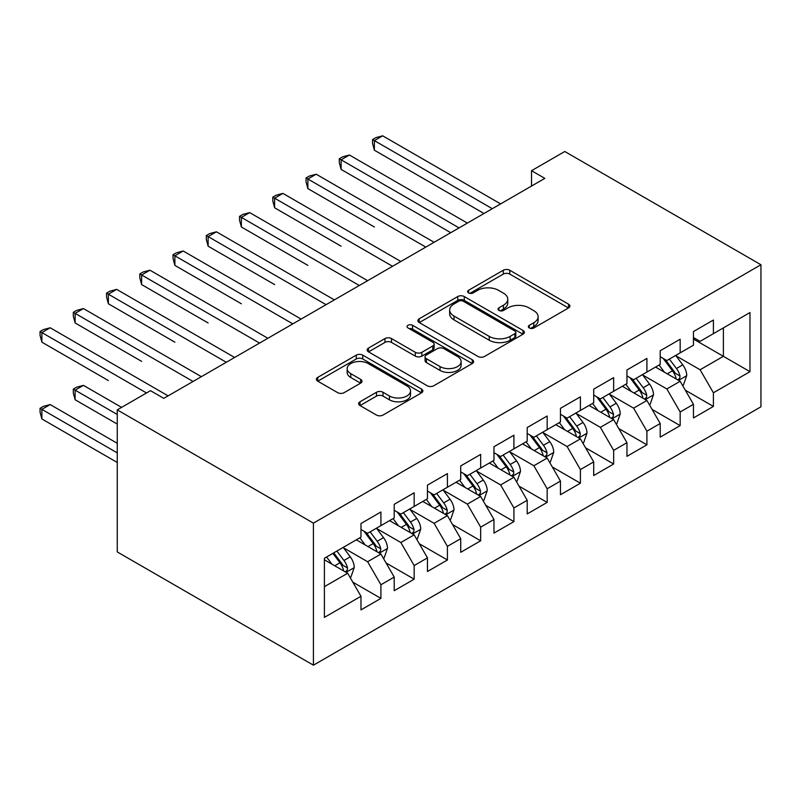 <?xml version="1.0" encoding="UTF-8"?>
<svg xmlns="http://www.w3.org/2000/svg" width="801" height="801" viewBox="0 0 801 801"><rect width="100%" height="100%" fill="white"/><g stroke="black" fill="none" stroke-linecap="round" stroke-linejoin="round"><path stroke-width="1.2" d="M529.301 327.969A3.234 1.862 0 0 0 533.867 327.969L568.54 307.944A4.616 2.663 0 0 0 569.891 306.062A4.616 2.663 0 0 0 568.54 304.18L509.796 270.257A4.616 2.663 0 0 0 503.268 270.257L468.595 290.282A3.234 1.862 0 0 0 467.654 291.604A3.234 1.862 0 0 0 468.595 292.916A3.234 1.862 0 0 0 473.171 292.916L477.656 290.332A14.768 8.531 0 0 1 498.542 290.332L503.439 293.156A14.768 8.531 0 0 1 507.764 299.184A14.768 8.531 0 0 1 503.439 305.211L498.953 307.804A3.234 1.862 0 0 0 498.002 309.126A3.234 1.862 0 0 0 498.953 310.438A3.234 1.862 0 0 0 503.519 310.438L508.004 307.854A14.768 8.531 0 0 1 528.89 307.854L533.786 310.678A14.768 8.531 0 0 1 538.112 316.705A14.768 8.531 0 0 1 533.786 322.733L529.301 325.326A3.234 1.862 0 0 0 528.35 326.648A3.234 1.862 0 0 0 529.301 327.969L529.301 325.326M359.999 401.782A4.616 2.663 0 0 0 358.648 403.664A4.616 2.663 0 0 0 359.999 405.546L376.48 415.058A4.616 2.663 0 0 0 383.008 415.058L421.516 392.83A4.616 2.663 0 0 0 422.868 390.948A4.616 2.663 0 0 0 421.516 389.056L362.773 355.143A4.616 2.663 0 0 0 356.245 355.143L317.737 377.381A4.616 2.663 0 0 0 316.385 379.263A4.616 2.663 0 0 0 317.737 381.146L337.642 392.64A4.616 2.663 0 0 0 344.17 392.64L360.65 383.128A4.616 2.663 0 0 0 362.002 381.246A4.616 2.663 0 0 0 360.65 379.354L350.778 373.656A12.345 7.129 0 0 1 347.163 368.62A12.345 7.129 0 0 1 354.783 362.032A12.345 7.129 0 0 1 368.24 363.574L406.918 385.902A12.345 7.129 0 0 1 410.533 390.948A12.345 7.129 0 0 1 402.913 397.526A12.345 7.129 0 0 1 389.456 395.984L383.008 392.26A4.616 2.663 0 0 0 376.48 392.26L359.999 401.782L359.999 405.546M117.256 409.872L313.421 523.133L313.421 665.18L117.256 551.929L117.256 409.872L150.498 390.678L163.804 398.357L544.83 178.373L531.534 170.693L531.534 186.052M531.534 170.693L564.785 151.499L760.95 264.751L313.421 523.133M477.977 356.465A4.616 2.663 0 0 0 484.505 356.465L523.013 334.227A4.616 2.663 0 0 0 524.365 332.345A4.616 2.663 0 0 0 523.013 330.463L464.27 296.55A4.616 2.663 0 0 0 457.741 296.55L419.233 318.778A4.616 2.663 0 0 0 417.882 320.66A4.616 2.663 0 0 0 419.233 322.553L477.977 356.465M409.271 328.66A3.234 1.862 0 0 1 412.545 329.121L412.545 325.276L472.27 359.759A4.616 2.663 0 0 1 473.621 361.641A4.616 2.663 0 0 1 472.27 363.534L433.762 385.762A4.616 2.663 0 0 1 427.233 385.762L368.49 351.849L368.49 348.075A4.616 2.663 0 0 0 367.138 349.967A4.616 2.663 0 0 0 368.49 351.849M368.49 348.075L384.971 338.563A4.616 2.663 0 0 1 391.499 338.563L415.319 352.32A4.616 2.663 0 0 0 421.847 352.32L432.78 346.002A4.616 2.663 0 0 0 434.132 344.12A4.616 2.663 0 0 0 432.78 342.237L407.979 327.919A3.234 1.862 0 0 1 407.028 326.598A3.234 1.862 0 0 1 409.021 324.876A3.234 1.862 0 0 1 412.545 325.276M313.421 665.18L760.95 406.808L760.95 264.751M693.456 339.043L723.383 356.325L723.383 327.909L749.976 312.55L713.401 333.667L713.401 320.04L693.456 331.554L693.456 345.191L680.159 352.861L680.159 339.234L660.204 350.748L660.204 364.385L646.908 372.065L646.908 358.427L626.953 369.952L626.953 383.579L613.656 391.258L613.656 377.631L593.711 389.146L593.711 402.773L580.405 410.452L580.405 396.825L560.46 408.34L560.46 421.967L547.163 429.646L547.163 416.019L527.208 427.534L527.208 441.171L513.912 448.84L513.912 435.213L493.967 446.738L493.967 460.365L480.66 468.044L480.66 454.407L460.715 465.932L460.715 479.559L447.419 487.238L447.419 473.611L427.464 485.126L427.464 498.753L414.167 506.432L414.167 492.805L394.212 504.32L394.212 517.947L380.916 525.626L380.916 511.999L360.971 523.514L360.971 537.151L324.395 558.257L324.395 617.391L360.971 596.274L347.664 573.236L324.395 559.799M749.976 312.55L749.976 371.674L713.401 392.79L700.104 369.762L675.994 355.844M685.306 390.197L713.401 406.417L713.401 392.79M713.401 406.417L693.456 417.942L693.456 404.315L680.159 411.984L666.853 388.956L642.752 375.038M652.064 409.401L680.159 425.621L680.159 411.984M680.159 425.621L660.204 437.136L660.204 423.509L646.908 431.188L633.611 408.15L609.501 394.232M618.813 428.595L646.908 444.815L646.908 431.188M646.908 444.815L626.953 456.33L626.953 442.703L613.656 450.382L600.36 427.344L576.249 413.426M585.561 447.789L613.656 464.009L613.656 450.382M613.656 464.009L593.711 475.524L593.711 461.897L580.405 469.576L567.108 446.537L543.008 432.62M552.31 466.983L580.405 483.203L580.405 469.576M580.405 483.203L560.46 494.728L560.46 481.091L547.163 488.77L533.856 465.741L509.756 451.824M519.068 486.177L547.163 502.407L547.163 488.77M547.163 502.407L527.208 513.922L527.208 500.295L513.912 507.964L500.615 484.935L476.505 471.018M485.817 505.381L513.912 521.601L513.912 507.964M513.912 521.601L493.967 533.116L493.967 519.489L480.66 527.168L467.363 504.129L443.253 490.212M452.565 524.575L480.66 540.795L480.66 527.168M480.66 540.795L460.715 552.31L460.715 538.683L447.419 546.362L434.112 523.323L410.012 509.406M419.324 543.769L447.419 559.989L447.419 546.362M447.419 559.989L427.464 571.503L427.464 557.876L414.167 565.556L400.87 542.517L376.76 528.6M386.072 562.963L414.167 579.183L414.167 565.556M414.167 579.183L394.212 590.707L394.212 577.07L380.916 584.75L367.619 561.721L343.509 547.804M352.82 582.167L380.916 598.387L380.916 584.75M380.916 598.387L360.971 609.901L360.971 596.274M360.971 529.471L367.619 533.306L380.916 525.626M324.395 586.672L347.664 573.236M394.212 510.267L400.87 514.112L414.167 506.432M367.619 561.721L380.916 554.042L356.315 539.834M394.212 577.07L380.916 554.042M427.464 491.073L434.112 494.918L447.419 487.238M400.87 542.517L414.167 534.848L389.556 520.64M427.464 557.876L414.167 534.848M460.715 471.879L467.363 475.724L480.66 468.044M434.112 523.323L447.419 515.644L422.808 501.446M460.715 538.683L447.419 515.644M493.967 452.685L500.615 456.52L513.912 448.84M467.363 504.129L480.66 496.45L456.059 482.242M493.967 519.489L480.66 496.45M527.208 433.491L533.856 437.326L547.163 429.646M500.615 484.935L513.912 477.256L489.311 463.048M527.208 500.295L513.912 477.256M560.46 414.287L567.108 418.132L580.405 410.452M533.856 465.741L547.163 458.062L522.552 443.854M560.46 481.091L547.163 458.062M593.711 395.093L600.36 398.938L613.656 391.258M567.108 446.537L580.405 438.868L555.804 424.66M593.711 461.897L580.405 438.868M626.953 375.899L633.611 379.744L646.908 372.065M600.36 427.344L613.656 419.664L589.055 405.466M626.953 442.703L613.656 419.664M660.204 356.705L666.853 360.54L680.159 352.861M633.611 408.15L646.908 400.47L622.307 386.262M660.204 423.509L646.908 400.47M693.456 337.511L700.104 341.346L713.401 333.667M666.853 388.956L680.159 381.276L655.548 367.068M693.456 404.315L680.159 381.276M700.104 369.762L723.383 356.325L749.976 371.674M530.592 328.42L533.786 326.578A14.768 8.531 0 0 0 538.112 320.55L538.112 316.705M507.764 299.184L507.764 303.018A14.768 8.531 0 0 1 503.439 309.056L500.235 310.898M568.48 307.985L509.796 274.102A4.616 2.663 0 0 0 503.268 274.102L469.887 293.376M522.953 334.267L464.27 300.385A4.616 2.663 0 0 0 457.741 300.385L419.293 322.583M514.863 333.667A3.234 1.862 0 0 0 515.804 332.345A3.234 1.862 0 0 0 514.863 331.023L463.288 301.256A3.234 1.862 0 0 0 458.723 301.256L453.997 303.99A14.768 8.531 0 0 0 449.661 310.017A14.768 8.531 0 0 0 453.997 316.045L489.241 336.4A14.768 8.531 0 0 0 510.127 336.4L514.863 333.667L514.863 337.501A3.234 1.862 0 0 0 515.804 336.19L515.804 332.345M449.661 310.017L449.661 313.862A14.768 8.531 0 0 0 453.997 319.889L453.997 316.045M514.863 337.501L510.127 340.235A14.768 8.531 0 0 1 489.241 340.235L453.997 319.889M368.55 351.879L384.971 342.407L384.971 338.563M434.132 344.12L434.132 347.964A4.616 2.663 0 0 1 432.78 349.847L421.847 356.155A4.616 2.663 0 0 1 415.319 356.155L391.499 342.407A4.616 2.663 0 0 0 384.971 342.407M412.545 329.121L472.21 363.564M440.039 366.588A12.345 7.129 0 0 0 453.496 368.14A12.345 7.129 0 0 0 461.116 361.551A12.345 7.129 0 0 0 457.501 356.515L443.874 348.645A4.616 2.663 0 0 0 437.346 348.645L426.412 354.953A4.616 2.663 0 0 0 425.061 356.835A4.616 2.663 0 0 0 426.412 358.728L440.039 366.588L440.039 370.432A12.345 7.129 0 0 0 453.496 371.974A12.345 7.129 0 0 0 461.116 365.386L461.116 361.551M425.061 356.835L425.061 360.68A4.616 2.663 0 0 0 426.412 362.563L426.412 358.728M440.039 370.432L426.412 362.563M410.533 390.948L410.533 394.783A12.345 7.129 0 0 1 402.913 401.371A12.345 7.129 0 0 1 389.456 399.829L383.008 396.105A4.616 2.663 0 0 0 376.48 396.105L360.06 405.586M347.163 368.62L347.163 372.455A12.345 7.129 0 0 0 350.778 377.501L350.778 373.656M360.59 383.158L350.778 377.501M421.456 392.86L362.773 358.988A4.616 2.663 0 0 0 356.245 358.988L317.797 381.186M682.612 385.541L683.413 385.081L686.737 375.479A12.456 7.199 -120 0 0 682.762 364.866L675.694 355.434M664.44 372.205L659.073 365.036M656.56 367.659L655.949 366.838M374.367 226.993L307.864 188.605L307.864 179.003L316.185 174.207L434.112 242.292M677.806 379.924L679.739 378.182L680.009 376.009A12.456 7.199 -120 0 0 676.444 368.51L669.376 359.088M665.351 359.669L674.072 371.314A6.348 3.665 60 0 1 675.223 373.246L680.009 376.009M663.158 358.407L672.45 370.813A12.456 7.199 60 0 1 676.024 378.312L676.274 379.033M492.295 208.701L374.367 140.616L382.678 135.82L500.615 203.905M483.984 213.497L374.367 150.208L374.367 140.616L372.535 139.554L375.859 137.642L382.678 135.82M374.367 150.208L372.535 143.399L372.535 139.554M649.371 404.735L650.162 404.275L653.486 394.673A12.456 7.199 -120 0 0 649.511 384.059L642.452 374.638M631.198 391.399L625.821 384.23M623.318 386.853L622.707 386.032M341.116 246.197L274.623 207.799L274.623 198.197L282.933 193.401L400.86 261.486M644.555 399.118L646.487 397.376L646.757 395.203A12.456 7.199 -120 0 0 643.193 387.714L636.134 378.282M632.099 378.873L640.82 390.518A6.348 3.665 60 0 1 641.981 392.44L646.757 395.203M629.906 377.601L639.208 390.017A12.456 7.199 60 0 1 642.772 397.506L643.023 398.227M616.119 423.929L616.92 423.469L620.244 413.867A12.456 7.199 -120 0 0 616.259 403.263L609.201 393.832M597.947 410.593L592.58 403.424M590.067 406.047L589.456 405.226M307.864 265.391L241.371 226.993L241.371 217.401L249.682 212.595L367.619 280.69M611.313 418.312L613.236 416.57L613.516 414.397A12.456 7.199 -120 0 0 609.941 406.908L602.883 397.476M598.848 398.067L607.579 409.712A6.348 3.665 60 0 1 608.73 411.634L613.516 414.397M596.655 396.795L605.957 409.211A12.456 7.199 60 0 1 609.521 416.7L609.771 417.421M459.053 227.895L341.116 159.81L349.426 155.014L467.363 223.099M450.743 232.701L341.116 169.411L341.116 159.81L339.294 158.758L342.618 156.836L349.426 155.014M341.116 169.411L339.294 162.593L339.294 158.758M425.802 247.098L306.042 177.952L309.366 176.03L316.185 174.207M307.864 188.605L306.042 181.787L306.042 177.952M582.868 443.123L583.669 442.663L586.993 433.061A12.456 7.199 -120 0 0 583.018 422.457L575.949 413.026M564.695 429.787L559.328 422.628M556.815 425.241L556.204 424.43M274.623 284.585L208.12 246.187L208.12 236.595L216.43 231.799L334.367 299.884M578.062 437.506L579.994 435.774L580.264 433.601A12.456 7.199 -120 0 0 576.7 426.102L569.631 416.67M565.606 417.261L574.327 428.905A6.348 3.665 60 0 1 575.478 430.838L580.264 433.601M563.413 415.999L572.705 428.405A12.456 7.199 60 0 1 576.269 435.904L576.53 436.625M549.616 462.317L550.417 461.857L553.741 452.265A12.456 7.199 -120 0 0 549.766 441.651L542.708 432.22M531.443 448.991L526.077 441.822M523.564 444.435L522.953 443.624M241.371 303.779L174.878 265.391L174.878 255.789L183.189 250.993L301.116 319.078M544.81 456.7L546.743 454.968L547.013 452.795A12.456 7.199 -120 0 0 543.448 445.296L536.39 435.874M532.355 436.455L541.075 448.099A6.348 3.665 60 0 1 542.227 450.032L547.013 452.795M530.162 435.193L539.463 447.599A12.456 7.199 60 0 1 543.028 455.098L543.278 455.819M392.55 266.292L272.791 197.146L276.115 195.224L282.933 193.401M274.623 207.799L272.791 200.981L272.791 197.146M359.309 285.486L239.539 216.34L242.863 214.428L249.682 212.595M241.371 226.993L239.539 220.185L239.539 216.34M516.375 481.521L517.166 481.061L520.49 471.459A12.456 7.199 -120 0 0 516.515 460.845L509.456 451.414M498.202 468.185L492.825 461.016M490.322 463.639L489.711 462.818M208.12 322.973L141.627 284.585L141.627 274.983L149.937 270.187L267.874 338.272M511.559 475.904L513.491 474.162L513.771 471.989A12.456 7.199 -120 0 0 510.197 464.49L503.138 455.068M499.103 455.649L507.824 467.293A6.348 3.665 60 0 1 508.985 469.226L513.771 471.989M496.91 454.387L506.212 466.793A12.456 7.199 60 0 1 509.776 474.292L510.027 475.013M326.057 304.68L206.298 235.534L209.622 233.622L216.43 231.799M208.12 246.187L206.298 239.379L206.298 235.534M483.123 500.715L483.924 500.255L487.248 490.653A12.456 7.199 -120 0 0 483.263 480.039L476.205 470.618M464.95 487.378L459.584 480.21M457.071 482.833L456.46 482.012M174.878 342.177L108.375 303.779L108.375 294.177L116.686 289.381L234.623 357.466M478.317 495.098L480.25 493.356L480.52 491.183A12.456 7.199 -120 0 0 476.955 483.694L469.887 474.262M465.852 474.853L474.582 486.497A6.348 3.665 60 0 1 475.734 488.42L480.52 491.183M463.669 473.581L472.96 485.997A12.456 7.199 60 0 1 476.525 493.486L476.775 494.207M292.806 323.874L173.046 254.738L176.37 252.816L183.189 250.993M174.878 265.391L173.046 258.573L173.046 254.738M449.872 519.909L450.673 519.448L453.997 509.847A12.456 7.199 -120 0 0 450.022 499.243L442.953 489.811M431.699 506.572L426.332 499.403M423.819 502.027L423.208 501.206M141.627 361.371L75.124 322.973L75.124 313.381L83.444 308.575L201.371 376.67M445.066 514.292L446.998 512.55L447.268 510.377A12.456 7.199 -120 0 0 443.704 502.888L436.635 493.456M432.61 494.047L441.331 505.691A6.348 3.665 60 0 1 442.482 507.614L447.268 510.377M430.417 492.775L439.709 505.191A12.456 7.199 60 0 1 443.283 512.68L443.534 513.401M259.554 343.078L139.795 273.932L143.119 272.01L149.937 270.187M141.627 284.585L139.795 277.767L139.795 273.932M416.63 539.103L417.421 538.642L420.745 529.04A12.456 7.199 -120 0 0 416.77 518.437L409.712 509.005M398.447 525.776L393.081 518.607M390.568 521.221L389.957 520.41M108.375 380.565L41.882 342.177L41.882 332.575L50.193 327.779L168.12 395.864M411.814 533.486L413.747 531.754L414.017 529.581A12.456 7.199 -120 0 0 410.452 522.082L403.394 512.65M399.359 513.241L408.079 524.885A6.348 3.665 60 0 1 409.231 526.818L414.017 529.581M397.166 511.979L406.467 524.385A12.456 7.199 60 0 1 410.032 531.884L410.282 532.605M226.313 362.272L106.543 293.126L109.877 291.204L116.686 289.381M108.375 303.779L106.543 296.961L106.543 293.126M383.379 558.297L384.18 557.836L387.494 548.244A12.456 7.199 -120 0 0 383.519 537.631L376.46 528.199M365.206 544.97L359.839 537.801M357.326 540.415L356.715 539.604M121.572 407.379L83.444 385.361L75.124 390.167L75.124 399.759L117.256 424.079M378.573 552.68L380.495 550.948L380.775 548.775A12.456 7.199 -120 0 0 377.201 541.276L370.142 531.854M366.107 532.435L374.838 544.079A6.348 3.665 60 0 1 375.989 546.012L380.775 548.775M363.914 531.173L373.216 543.579A12.456 7.199 60 0 1 376.78 551.078L377.031 551.799M75.124 399.759L73.302 392.951L73.302 389.106L117.256 414.487M73.302 389.106L76.626 387.183L83.444 385.361M193.061 381.466L73.302 312.32L76.626 310.408L83.444 308.575M75.124 322.973L73.302 316.165L73.302 312.32M350.127 577.501L350.928 577.04L354.252 567.438A12.456 7.199 -120 0 0 350.277 556.825L343.208 547.393M331.954 564.164L326.588 556.995M117.256 443.283L50.193 404.565L41.882 409.361L41.882 418.953L117.256 462.477M345.321 571.884L347.254 570.142L347.524 567.969A12.456 7.199 -120 0 0 343.959 560.47L336.891 551.048M333.767 552.85L341.586 563.283A6.348 3.665 60 0 1 342.738 565.206L347.524 567.969M332.906 553.351L339.964 562.783A12.456 7.199 60 0 1 343.529 570.272L343.789 570.993M41.882 418.953L40.05 412.145L40.05 408.3L117.256 452.875M40.05 408.3L43.374 406.387L50.193 404.565M146.513 392.981L40.05 331.514L43.374 329.601L50.193 327.779M41.882 342.177L40.05 335.359L40.05 331.514M533.786 326.578L533.786 322.733M498.953 310.438L498.953 307.804M503.439 309.056L503.439 305.211M468.595 292.916L468.595 290.282M503.268 274.102L503.268 270.257M509.796 274.102L509.796 270.257M568.54 307.944L568.54 304.18M419.233 322.553L419.233 318.778M457.741 300.385L457.741 296.55M464.27 300.385L464.27 296.55M523.013 334.227L523.013 330.463M489.241 340.235L489.241 336.4M510.127 340.235L510.127 336.4M391.499 342.407L391.499 338.563M415.319 356.155L415.319 352.32M421.847 356.155L421.847 352.32M432.78 349.847L432.78 346.002M472.27 363.534L472.27 359.759M376.48 396.105L376.48 392.26M383.008 396.105L383.008 392.26M389.456 399.829L389.456 395.984M360.65 383.128L360.65 379.354M317.737 381.146L317.737 377.381M356.245 358.988L356.245 355.143M362.773 358.988L362.773 355.143M421.516 392.83L421.516 389.056M678.597 380.375L686.657 375.719M676.444 368.51L682.762 364.866M667.253 373.827L672.45 370.813M645.346 399.569L653.406 394.913M643.193 387.714L649.511 384.059M634.002 393.021L639.208 390.017M612.094 418.763L620.154 414.107M609.941 406.908L616.259 403.263M600.75 412.215L605.957 409.211M578.843 437.957L586.913 433.311M576.7 426.102L583.018 422.457M567.498 431.409L572.705 428.405M545.601 457.161L553.661 452.505M543.448 445.296L549.766 441.651M534.257 450.603L539.463 447.599M512.35 476.355L520.41 471.699M510.197 464.49L516.515 460.845M501.005 469.807L506.212 466.793M479.098 495.549L487.158 490.893M476.955 483.694L483.263 480.039M467.754 489L472.96 485.997M445.847 514.743L453.917 510.087M443.704 502.888L450.022 499.243M434.502 508.194L439.709 505.191M412.605 533.937L420.665 529.291M410.452 522.082L416.77 518.437M401.261 527.388L406.467 524.385M379.354 553.141L387.414 548.485M377.201 541.276L383.519 537.631M368.009 546.582L373.216 543.579M346.102 572.335L354.172 567.679M343.959 560.47L350.277 556.825M334.758 565.786L339.964 562.783"/></g></svg>
